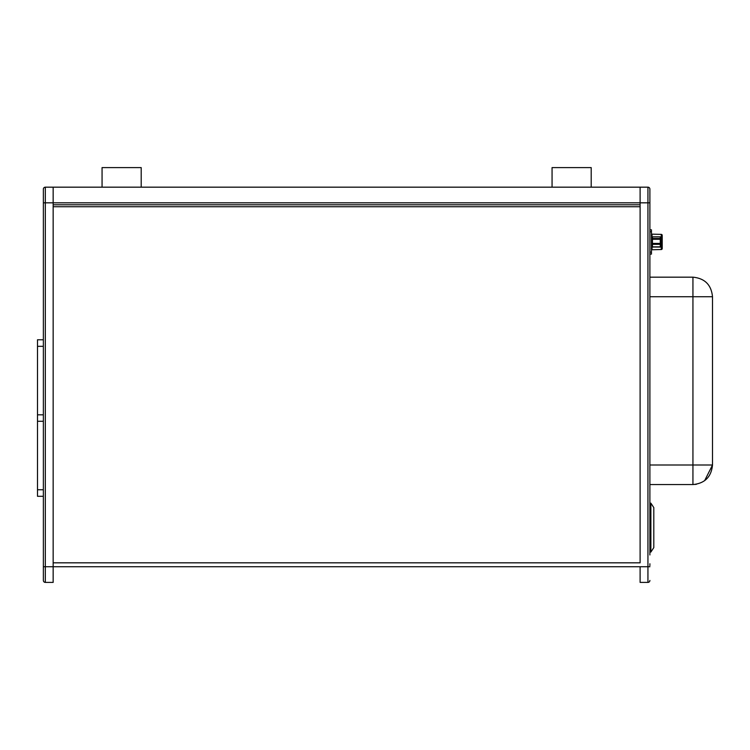 <?xml version="1.0" encoding="UTF-8"?>
<svg xmlns="http://www.w3.org/2000/svg" width="750" height="750" viewBox="0 0 750 750"><rect width="100%" height="100%" fill="white"/><g stroke="black" fill="none" stroke-linecap="round" stroke-linejoin="round"><path stroke-width="1.12" d="M649.894 566.737L640.106 566.737L640.106 582.394L640.106 566.737L53.156 566.737L53.156 582.394L53.156 562.828L640.106 562.828L640.106 187.172L53.156 187.172L53.156 206.738L640.106 206.738L640.106 187.172L647.934 187.172L647.934 202.828L649.894 202.828L649.894 189.131L649.894 554.963M141.197 167.606L141.197 187.172L141.197 167.606L102.066 167.606L102.066 187.172M591.197 167.606L591.197 187.172L591.197 167.606L552.066 167.606L552.066 187.172L552.066 167.606M651.459 231.778L649.894 231.778L649.894 229.828L651.459 229.828L651.459 254.091L649.894 254.091L649.894 267.441M649.894 231.778L649.894 257.522M652.031 236.925L652.031 234.15L661.266 234.384L652.031 234.15A0.591 0.591 0 0 1 651.459 233.559M652.031 246.994L652.031 249.769A0.591 0.591 0 0 0 651.459 250.35M652.031 249.769L661.266 249.525A0.975 0.975 0 0 0 662.222 248.55L662.222 236.091M661.266 234.384A0.975 0.975 0 0 1 662.222 235.369A0.975 0.975 0 0 0 661.266 234.384L661.266 237.478L662.222 237.769M662.222 245.587L661.266 245.306L661.181 237.478M652.434 244.331A0.975 0.778 180 0 1 651.459 243.553L652.434 243.422L652.434 239.278L651.459 239.409A0.975 0.9 0 0 1 652.434 238.509L652.434 236.906A0.975 0.9 180 0 0 651.459 237.816A0.975 0.975 0 0 1 652.434 236.831L660.262 236.831A0.975 0.975 0 0 1 661.238 237.816A0.975 0.9 180 0 0 660.272 236.906L660.262 238.509L652.434 238.509L652.434 239.278L660.262 239.278L660.262 238.509A0.975 0.9 0 0 1 661.238 239.409L660.262 239.278L660.262 243.422L652.434 243.422L652.434 244.331L660.262 244.331L660.262 246.872L652.434 246.872L652.434 244.331M651.459 246.103A0.975 0.778 0 0 0 652.434 246.872L652.434 247.003A0.975 0.9 0 0 1 651.459 246.103A0.975 0.975 0 0 0 652.434 247.078L660.262 246.872A0.975 0.778 0 0 0 661.238 246.103L661.238 237.816M661.238 244.941L661.238 238.969M649.894 552.066L649.894 484.566L649.894 503.156L650.869 503.156L650.869 552.066L649.894 552.066M650.869 552.066L653.803 547.603L653.803 507.609L650.869 503.156M43.369 475.725L43.369 496.303L37.5 496.303L37.5 339.778L43.369 339.778M43.369 382.734L43.369 404.222M43.369 442.2L43.369 442.809M53.156 204.787L640.106 204.787M640.106 582.394L647.934 582.394A1.959 1.959 0 0 0 649.894 580.434A1.959 1.959 0 0 1 647.934 582.394A1.959 1.959 0 0 0 649.894 580.434M43.369 580.434A1.959 1.959 0 0 0 45.328 582.394L53.156 582.394L45.328 582.394A1.959 1.959 0 0 1 43.369 580.434L43.369 566.737L53.156 566.737L53.156 187.172L45.328 187.172L45.328 202.828L647.934 202.828L647.934 582.394M43.369 566.737L43.369 189.131A1.959 1.959 0 0 1 45.328 187.172A1.959 1.959 0 0 0 43.369 189.131M43.369 508.556L43.369 506.756M649.894 296.737L649.894 465L692.934 465L692.934 296.737L649.894 296.737L649.894 277.172L692.934 277.172C704.822 278.334 711.337 284.859 712.5 296.737C711.337 284.859 704.822 278.334 692.934 277.172L692.934 296.737L649.894 296.737L649.894 465L692.934 465L649.894 465L649.894 488.972M649.894 229.828L649.894 211.594M649.894 189.131A1.959 1.959 0 0 0 647.934 187.172M649.894 563.756L649.894 565.603M651.459 252.131L649.894 252.131M661.238 245.306L661.266 249.525M652.434 236.906L660.262 236.906A0.975 0.9 180 0 0 660.262 236.906M652.434 247.003L660.262 247.078A0.975 0.975 0 0 0 661.238 246.103A0.975 0.9 0 0 1 660.262 247.003M660.262 244.331L660.262 243.422L661.238 243.553A0.975 0.778 180 0 1 660.262 244.331M37.5 346.331L43.369 346.331M43.369 414.816L37.5 414.816M37.5 421.275L43.369 421.275M43.369 489.75L37.5 489.75M45.328 582.394L45.328 202.828L43.369 202.828M692.934 484.566L649.894 484.566L692.934 484.566L692.934 465L712.5 465C711.337 476.887 704.822 483.403 692.934 484.566L692.991 484.566M692.934 296.737L712.5 296.737L712.5 465L704.625 480.694M695.062 484.453L696.553 484.228"/></g></svg>
